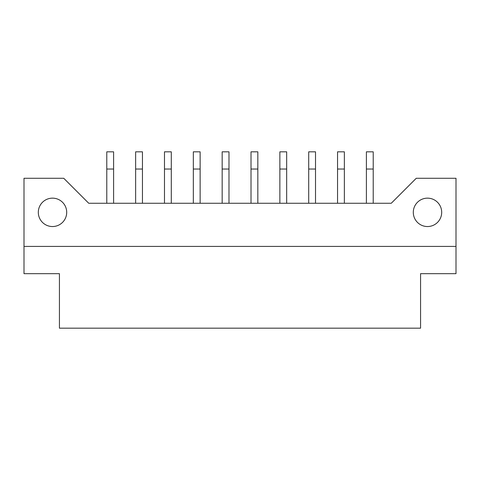 <?xml version="1.0" encoding="UTF-8"?>
<svg xmlns="http://www.w3.org/2000/svg" width="480" height="480" viewBox="0 0 480 480"><rect width="100%" height="100%" fill="white"/><g stroke="black" fill="none" stroke-linecap="round" stroke-linejoin="round"><path stroke-width="0.72" d="M427.494 198.15A14.196 14.196 0 0 0 413.298 212.346A14.196 14.196 0 0 0 427.494 226.542A14.196 14.196 0 0 0 441.69 212.346A14.196 14.196 0 0 0 427.494 198.15M52.506 198.15A14.196 14.196 0 0 0 38.31 212.346A14.196 14.196 0 0 0 52.506 226.542A14.196 14.196 0 0 0 66.702 212.346A14.196 14.196 0 0 0 52.506 198.15M456 178.278L416.25 178.278L391.266 203.262L88.734 203.262L63.75 178.278L24 178.278L24 273.672L59.43 273.672L59.43 328.182L420.57 328.182L420.57 273.672L456 273.672L456 178.278M24 246.414L456 246.414M373.212 203.262L373.212 151.818L366.396 151.818L366.396 203.262M344.364 203.262L344.364 151.818L337.554 151.818L337.554 203.262M315.522 203.262L315.522 151.818L308.706 151.818L308.706 203.262M257.832 203.262L257.832 151.818L251.016 151.818L251.016 203.262M200.136 203.262L200.136 151.818L193.326 151.818L193.326 203.262M142.446 203.262L142.446 151.818L135.636 151.818L135.636 203.262M286.674 203.262L286.674 151.818L279.864 151.818L279.864 203.262M228.984 203.262L228.984 151.818L222.168 151.818L222.168 203.262M171.294 203.262L171.294 151.818L164.478 151.818L164.478 203.262M113.604 203.262L113.604 151.818L106.788 151.818L106.788 203.262M373.212 169.032L366.396 169.032M344.364 169.032L337.554 169.032M315.522 169.032L308.706 169.032M257.832 169.032L251.016 169.032M200.136 169.032L193.326 169.032M142.446 169.032L135.636 169.032M286.674 169.032L279.864 169.032M228.984 169.032L222.168 169.032M171.294 169.032L164.478 169.032M113.604 169.032L106.788 169.032"/></g></svg>
